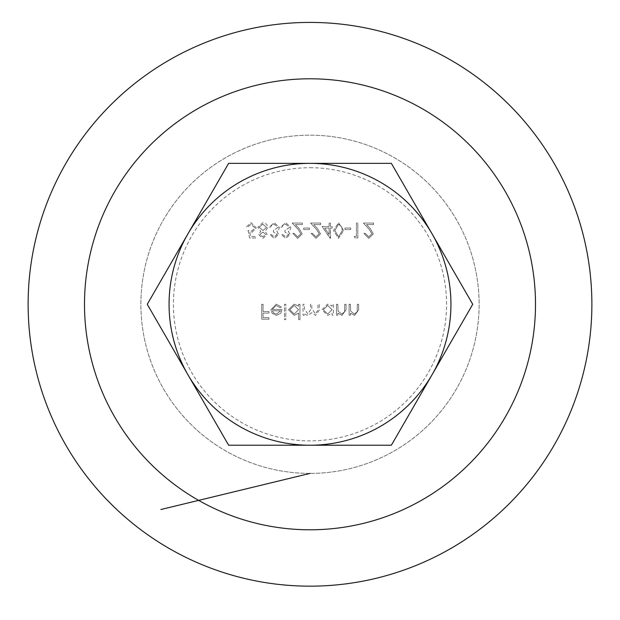 <?xml version="1.0" encoding="UTF-8"?>
<svg xmlns="http://www.w3.org/2000/svg" width="620" height="620" viewBox="0 0 620 620"><rect width="100%" height="100%" fill="white"/><g stroke="black" fill="none" stroke-linecap="round" stroke-linejoin="round"><path stroke-width="0.46" stroke-dasharray="3.1 2.33" d="M329.119 226.501L322.044 226.501L330.46 238.359L330.46 228.028L332.18 228.028L332.18 226.501L330.46 226.501L330.46 223.06L329.119 223.06L329.119 226.501L322.044 226.501L330.189 238.359L330.46 228.028L332.18 228.028L332.18 226.501L330.46 226.501L330.46 223.06L329.119 223.06L329.119 226.501M248.047 230.516L249.573 237.972L255.696 237.972L255.696 236.445L250.62 236.445L249.813 232.523L251.573 232.81L256.269 227.928L251.061 222.673L246.512 226.881L247.853 226.881L251.139 224.208L254.929 227.99L251.333 231.283L248.047 230.516L249.573 237.972L255.696 237.972L255.696 236.445L250.62 236.445L249.813 232.523L251.573 232.81L256.269 227.928L251.061 222.673L246.512 226.881L247.853 226.881L251.139 224.208L254.929 227.99L251.333 231.283L248.047 230.516M350.447 304.288L349.106 304.288L349.106 315.192L350.447 315.192L350.447 313.224L354.594 315.379L358.67 309.861L358.67 304.288L357.329 304.288L357.167 311.899L354.361 314.046L350.649 311.155L350.447 304.288L349.106 304.288L349.106 315.192L350.447 315.192L350.447 313.224L354.594 315.379L358.67 309.861L358.67 304.288L357.329 304.288L357.167 311.899L354.361 314.046L350.649 311.155L350.447 304.288M337.822 304.288L336.482 304.288L336.482 315.192L337.822 315.192L337.822 313.224L341.969 315.379L346.045 309.861L346.045 304.288L344.704 304.288L344.55 311.899L341.736 314.046L338.032 311.155L337.822 304.288L336.482 304.288L336.482 315.192L337.822 315.192L337.822 313.224L341.969 315.379L346.045 309.861L346.045 304.288L344.704 304.288L344.55 311.899L341.736 314.046L338.032 311.155L337.822 304.288M332.088 313.178L332.088 315.192L333.428 315.192L333.428 304.288L332.088 304.288L332.088 306.179L327.631 304.102L321.951 309.767L327.678 315.379L332.088 313.178L332.088 315.192L333.428 315.192L333.428 304.288L332.088 304.288L332.088 306.179L327.631 304.102L321.951 309.767L327.678 315.379L332.088 313.178M285.812 304.288L284.471 304.288L284.471 319.587L285.812 319.587L285.812 304.288L284.471 304.288L284.471 319.587L285.812 319.587L285.812 304.288M272.234 309.458L276.21 305.435L280.224 307.737L281.41 307.109L276.38 304.102L270.894 309.713L272.149 313.348L276.412 315.379L280.798 313.24L281.984 309.458L272.234 309.458L276.21 305.435L280.224 307.737L281.41 307.109L276.38 304.102L270.894 309.713L272.149 313.348L276.412 315.379L280.798 313.24L281.984 309.458L272.234 309.458M310 167.718A136.571 136.571 0 0 1 428.273 372.581A136.571 136.571 0 0 1 191.727 372.581A136.571 136.571 0 0 1 310 167.718M263.05 304.288L261.717 304.288L261.717 319.207L268.979 319.207L268.979 317.68L263.05 317.68L263.05 313.085L268.979 313.085L268.979 311.558L263.05 311.558L263.05 304.288L261.717 304.288L261.717 319.207L268.979 319.207L268.979 317.68L263.05 317.68L263.05 313.085L268.979 313.085L268.979 311.558L263.05 311.558L263.05 304.288M298.623 313.085L298.623 319.587L299.964 319.587L299.964 304.288L298.623 304.288L298.623 306.179L294.167 304.102L288.486 309.767L294.213 315.379L298.623 313.085L298.623 319.587L299.964 319.587L299.964 304.288L298.623 304.288L298.623 306.179L294.167 304.102L288.486 309.767L294.213 315.379L298.623 313.085M304.358 304.288L303.017 304.288L303.017 315.192L304.358 315.192L304.358 313.294L305.869 314.828L308.117 315.379L311.589 312.751L315.588 315.379L319.277 310.194L319.277 304.288L317.936 304.288L317.936 310.202L315.347 314.046L311.813 308.528L311.813 304.288L310.481 304.288L310.481 309.837L307.884 314.046L304.358 308.876L304.358 304.288L303.017 304.288L303.017 315.192L304.358 315.192L304.358 313.294L305.869 314.828L308.117 315.379L311.589 312.751L315.588 315.379L319.277 310.194L319.277 304.288L317.936 304.288L317.936 310.202L315.347 314.046L311.813 308.528L311.813 304.288L310.481 304.288L310.481 309.837L307.884 314.046L304.358 308.876L304.358 304.288M262.934 238.359L267.166 234.484L265.05 231.369L267.933 227.401L266.801 224.316L262.841 222.673L257.796 227.276L260.741 231.369L258.563 234.531L262.934 238.359L267.166 234.484L265.05 231.369L267.933 227.401L266.801 224.316L262.841 222.673L257.796 227.276L260.741 231.369L258.563 234.531L262.934 238.359M277.303 234.484L274.303 236.825L271.18 234.531L269.839 234.531L274.28 238.359L278.636 234.484L276.9 231.415L278.512 230.136L279.403 227.486L274.242 222.673L269.266 227.075L270.607 227.075L271.777 225.013L274.265 224.208L278.062 227.362L273.474 230.516L273.474 232.043L277.303 234.484L274.303 236.825L271.18 234.531L269.839 234.531L274.28 238.359L278.636 234.484L276.9 231.415L278.512 230.136L279.403 227.486L274.242 222.673L269.266 227.075L270.607 227.075L271.777 225.013L274.265 224.208L278.062 227.362L273.474 230.516L273.474 232.043L277.303 234.484M288.773 234.484L285.774 236.825L282.658 234.531L281.317 234.531L285.758 238.359L290.113 234.484L288.37 231.415L289.99 230.136L290.881 227.486L285.719 222.673L280.744 227.075L282.085 227.075L283.247 225.013L285.743 224.208L289.54 227.362L284.952 230.516L284.952 232.043L288.773 234.484L285.774 236.825L282.658 234.531L281.317 234.531L285.758 238.359L290.113 234.484L288.37 231.415L289.99 230.136L290.881 227.486L285.719 222.673L280.744 227.075L282.085 227.075L283.247 225.013L285.743 224.208L289.54 227.362L284.952 230.516L284.952 232.043L288.773 234.484M300.824 233.802L297.585 236.825L294.128 233.383L292.787 233.383L297.654 238.359L302.157 233.918L299.142 228.571L295.407 224.587L302.351 224.587L302.351 223.06L292.214 223.06L298.003 229.229L300.824 233.802L297.585 236.825L294.128 233.383L292.787 233.383L297.654 238.359L302.157 233.918L299.142 228.571L295.407 224.587L302.351 224.587L302.351 223.06L292.214 223.06L298.003 229.229L300.824 233.802M309.426 228.028L303.692 228.028L303.692 229.563L309.426 229.563L309.426 228.028L303.692 228.028L303.692 229.563L309.426 229.563L309.426 228.028M319.176 233.802L315.944 236.825L312.488 233.383L311.147 233.383L316.014 238.359L320.517 233.918L317.502 228.571L313.767 224.587L320.711 224.587L320.711 223.06L310.574 223.06L316.355 229.229L319.176 233.802L315.944 236.825L312.488 233.383L311.147 233.383L316.014 238.359L320.517 233.918L317.502 228.571L313.767 224.587L320.711 224.587L320.711 223.06L310.574 223.06L316.355 229.229L319.176 233.802M343.658 230.508L338.505 222.673L333.521 230.508L338.505 238.359L343.658 230.508L338.505 222.673L333.521 230.508L338.505 238.359L343.658 230.508M350.734 228.028L344.991 228.028L344.991 229.563L350.734 229.563L350.734 228.028L344.991 228.028L344.991 229.563L350.734 229.563L350.734 228.028M356.469 236.445L354.175 236.445L355.051 237.972L357.81 237.972L357.81 223.06L356.469 223.06L356.469 236.445L354.175 236.445L355.051 237.972L357.81 237.972L357.81 223.06L356.469 223.06L356.469 236.445M371.954 233.802L368.722 236.825L365.265 233.383L363.925 233.383L368.792 238.359L373.294 233.918L370.279 228.571L366.544 224.587L373.488 224.587L373.488 223.06L363.351 223.06L369.14 229.229L371.954 233.802L368.722 236.825L365.265 233.383L363.925 233.383L368.792 238.359L373.294 233.918L370.279 228.571L366.544 224.587L373.488 224.587L373.488 223.06L363.351 223.06L369.14 229.229L371.954 233.802M187.945 374.759L228.633 445.222L391.367 445.222L472.735 304.288L391.367 163.355L228.633 163.355L147.266 304.288L187.945 374.759M310 586.163A281.868 281.868 0 0 0 554.11 163.355A281.868 281.868 0 0 0 65.891 163.355A281.868 281.868 0 0 0 310 586.163M310 473.409A169.12 169.12 0 0 1 163.533 219.728A169.12 169.12 0 0 1 456.467 219.728A169.12 169.12 0 0 1 310 473.409A169.12 169.12 0 0 0 479.121 304.288A169.12 169.12 0 0 0 310 135.168A169.12 169.12 0 0 0 140.88 304.288A169.12 169.12 0 0 0 310 473.409M272.374 310.791L280.651 310.791L276.481 314.046L273.668 313.022L272.374 310.791L280.651 310.791L276.481 314.046L273.668 313.022L272.374 310.791M294.221 305.435L298.623 309.721L294.229 314.046L289.827 309.76L294.221 305.435L298.623 309.721L294.229 314.046L289.827 309.76L294.221 305.435M327.685 305.435L332.088 309.721L327.693 314.046L323.291 309.76L327.685 305.435L332.088 309.721L327.693 314.046L323.291 309.76L327.685 305.435M262.857 224.208L266.592 227.377L262.942 230.516L259.137 227.238L262.857 224.208L266.592 227.377L262.942 230.516L259.137 227.238L262.857 224.208M262.911 232.043L265.825 234.538L262.857 236.825L259.896 234.507L262.911 232.043L265.825 234.538L262.857 236.825L259.896 234.507L262.911 232.043M324.678 228.028L329.119 228.028L329.119 234.507L324.678 228.028L329.119 228.028L329.119 234.507L324.678 228.028M342.317 230.516L338.551 236.825L334.862 230.516L338.551 224.208L341.752 226.765L342.317 230.516L338.551 236.825L334.862 230.516L338.551 224.208L341.752 226.765L342.317 230.516"/><path stroke-width="0.93" d="M187.945 374.759A140.934 140.934 0 0 0 432.055 374.759A140.934 140.934 0 0 0 310 163.355A140.934 140.934 0 0 0 187.945 374.759M228.633 445.222L391.367 445.222L472.735 304.288L391.367 163.355L228.633 163.355L147.266 304.288L228.633 445.222M310 586.163A281.868 281.868 0 0 1 65.891 163.355A281.868 281.868 0 0 1 554.11 163.355A281.868 281.868 0 0 1 310 586.163A281.868 281.868 0 0 1 65.891 163.355A281.868 281.868 0 0 1 554.11 163.355A281.868 281.868 0 0 1 310 586.163M310 473.409L160.89 509.524M310 529.79A225.494 225.494 0 0 0 505.285 191.541A225.494 225.494 0 0 0 114.716 191.541A225.494 225.494 0 0 0 310 529.79"/></g></svg>
